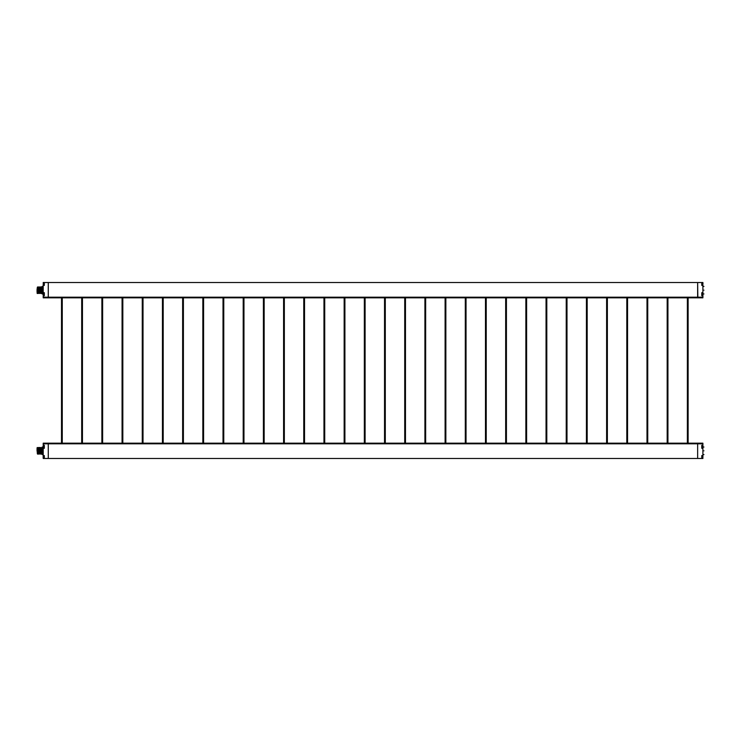 <?xml version="1.0" encoding="UTF-8"?>
<svg xmlns="http://www.w3.org/2000/svg" width="741" height="741" viewBox="0 0 741 741"><rect width="100%" height="100%" fill="white"/><g stroke="black" fill="none" stroke-linecap="round" stroke-linejoin="round"><path stroke-width="1.11" d="M702.561 295.631L702.561 292.806L701.783 292.806L701.783 295.631L702.561 295.631A2.519 2.519 0 0 0 702.894 294.918L702.885 294.918M702.885 293.519L702.885 293.519A2.519 2.519 0 0 0 702.561 292.806M702.561 285.378L702.561 282.553L701.783 282.553L701.783 285.378L702.561 285.378A2.519 2.519 0 0 0 702.894 284.664M702.968 283.812L702.885 283.266A2.519 2.519 0 0 0 702.561 282.553M701.783 282.525L701.783 285.405L702.894 285.405L702.894 292.704L701.783 292.704L701.783 295.733L702.894 295.733L702.894 297.817L697.846 297.817L697.642 282.525L697.642 297.187L48.276 297.187L48.276 282.525L702.894 282.525L702.968 283.664M703.95 290.176C703.95 295.057 703.95 295.057 703.95 290.176C703.95 285.285 703.95 285.285 703.95 290.176M697.642 297.187L697.642 297.817L697.642 297.187M702.894 297.187L697.827 297.187L697.846 297.817L48.276 297.817L48.258 297.187L48.276 297.817L43.21 297.817L43.21 294.325M702.894 292.704L702.894 295.733L702.894 292.704M687.37 443.183L687.37 370.5L688.13 370.5L687.37 370.5L687.37 297.817M688.13 443.183L688.13 297.817M667.178 443.183L667.178 370.5L667.937 370.5L667.178 370.5L667.178 297.817M667.937 443.183L667.937 297.817M646.995 443.183L646.995 370.5L647.745 370.5L646.995 370.5L646.995 297.817M647.745 443.183L647.745 297.817M626.803 443.183L626.803 370.5L627.562 370.5L626.803 370.5L626.803 297.817M627.562 443.183L627.562 297.817M606.61 443.183L606.61 370.5L607.37 370.5L606.61 370.5L606.61 297.817M607.37 443.183L607.37 297.817M586.427 443.183L586.427 370.5L587.178 370.5L586.427 370.5L586.427 297.817M587.178 443.183L587.178 297.817M566.235 443.183L566.235 370.5L566.995 370.5L566.235 370.5L566.235 297.817M566.995 443.183L566.995 297.817M546.043 443.183L546.043 370.5L546.802 370.5L546.043 370.5L546.043 297.817M546.802 443.183L546.802 297.817M525.86 443.183L525.86 370.5L526.61 370.5L525.86 370.5L525.86 297.817M526.61 443.183L526.61 297.817M505.668 443.183L505.668 370.5L506.427 370.5L505.668 370.5L505.668 297.817M506.427 443.183L506.427 297.817M485.475 443.183L485.475 370.5L486.235 370.5L485.475 370.5L485.475 297.817M486.235 443.183L486.235 297.817M465.292 443.183L465.292 370.5L466.043 370.5L465.292 370.5L465.292 297.817M466.043 443.183L466.043 297.817M445.1 443.183L445.1 370.5L445.86 370.5L445.1 370.5L445.1 297.817M445.86 443.183L445.86 297.817M424.908 443.183L424.908 370.5L425.667 370.5L424.908 370.5L424.908 297.817M425.667 443.183L425.667 297.817M404.725 443.183L404.725 370.5L405.475 370.5L404.725 370.5L404.725 297.817M405.475 443.183L405.475 297.817M384.533 443.183L384.533 370.5L385.292 370.5L384.533 370.5L384.533 297.817M385.292 443.183L385.292 297.817M364.34 443.183L364.34 370.5L365.1 370.5L364.34 370.5L364.34 297.817M365.1 443.183L365.1 297.817M344.157 443.183L344.157 370.5L344.908 370.5L344.157 370.5L344.157 297.817M344.908 443.183L344.908 297.817M323.965 443.183L323.965 370.5L324.725 370.5L323.965 370.5L323.965 297.817M324.725 443.183L324.725 297.817M303.773 443.183L303.773 370.5L304.532 370.5L303.773 370.5L303.773 297.817M304.532 443.183L304.532 297.817M283.59 443.183L283.59 370.5L284.34 370.5L283.59 370.5L283.59 297.817M284.34 443.183L284.34 297.817M263.398 443.183L263.398 370.5L264.157 370.5L263.398 370.5L263.398 297.817M264.157 443.183L264.157 297.817M61.503 443.183L61.503 370.5L62.263 370.5L61.503 370.5L61.503 297.817M62.263 443.183L62.263 297.817M81.695 443.183L81.695 370.5L82.455 370.5L81.695 370.5L81.695 297.817M82.455 443.183L82.455 297.817M101.878 443.183L101.878 370.5L102.638 370.5L101.878 370.5L101.878 297.817M102.638 443.183L102.638 297.817M122.07 443.183L122.07 370.5L122.83 370.5L122.07 370.5L122.07 297.817M122.83 443.183L122.83 297.817M142.263 443.183L142.263 370.5L143.022 370.5L142.263 370.5L142.263 297.817M143.022 443.183L143.022 297.817M162.446 443.183L162.446 370.5L163.205 370.5L162.446 370.5L162.446 297.817M163.205 443.183L163.205 297.817M182.638 443.183L182.638 370.5L183.398 370.5L182.638 370.5L182.638 297.817M183.398 443.183L183.398 297.817M202.83 443.183L202.83 370.5L203.59 370.5L202.83 370.5L202.83 297.817M203.59 443.183L203.59 297.817M223.013 443.183L223.013 370.5L223.773 370.5L223.013 370.5L223.013 297.817M223.773 443.183L223.773 297.817M243.205 443.183L243.205 370.5L243.965 370.5L243.205 370.5L243.205 297.817M243.965 443.183L243.965 297.817M43.21 286.387L42.144 286.387L42.144 293.955L43.126 293.955M41.246 288.36L41.172 290.176C41.301 285.906 41.431 285.906 41.552 290.176C41.681 294.427 41.802 294.427 41.931 290.176L41.857 292.084M40.227 289.212L40.375 287.304L40.977 293.464L41.978 293.464L42.126 291.13M37.837 291.991L37.189 293.464L37.235 290.176C37.365 294.427 37.485 294.427 37.615 290.176C37.745 285.915 37.865 285.915 37.995 290.176C38.124 294.427 38.245 294.427 38.375 290.176C38.495 285.924 38.625 285.924 38.754 290.176C38.875 294.427 39.004 294.427 39.134 290.176C39.254 285.915 39.384 285.915 39.514 290.176C39.634 294.427 39.764 294.427 39.894 290.176C40.014 285.915 40.134 285.915 40.264 290.176C40.394 294.427 40.514 294.427 40.644 290.176C40.774 285.915 40.894 285.915 41.024 290.176C41.144 294.427 41.274 294.427 41.403 290.176C41.524 285.915 41.653 285.915 41.783 290.176C41.904 294.344 42.024 294.464 42.144 290.528M41.098 292.084L41.172 290.176C41.051 294.427 40.922 294.427 40.792 290.176C40.672 285.924 40.542 285.924 40.412 290.176C40.292 294.436 40.162 294.436 40.033 290.176C39.912 285.924 39.782 285.924 39.662 290.176C39.532 294.436 39.412 294.436 39.282 290.176C39.153 285.915 39.032 285.915 38.903 290.176C38.773 294.427 38.652 294.427 38.523 290.176C38.402 285.906 38.273 285.906 38.143 290.176C38.023 294.427 37.893 294.427 37.763 290.176C37.643 285.915 37.513 285.915 37.383 290.176L37.309 292.084M37.43 293.464L37.578 291.139M38.523 290.176C38.402 285.906 38.273 285.906 38.143 290.176L38.069 292.084M37.958 289.212L38.476 293.038L37.958 293.473L37.356 287.304L37.198 289.222M38.189 293.464L38.337 291.139M38.977 288.36L38.828 292.084M38.476 293.038L39.254 293.038L38.717 289.212M40.033 290.176C39.912 285.924 39.782 285.924 39.662 290.176L39.588 292.084M39.236 293.038L39.708 293.464L39.857 291.139M40.792 290.176C40.672 285.924 40.542 285.924 40.412 290.176L40.338 292.084M40.764 293.038L39.995 293.038L39.625 287.304L39.477 289.212M40.264 290.176C40.394 294.427 40.514 294.427 40.644 290.176M37.356 287.304L37.05 289.648M37.346 287.304L39.625 287.304M37.763 290.176C37.643 285.915 37.513 285.915 37.383 290.176M39.616 287.304L40.838 286.869L40.987 289.212M41.505 293.038L41.144 287.304L41.904 287.304L41.746 289.212M43.21 297.187L48.258 297.187L48.258 282.525L43.21 282.525L43.21 283.257A2.519 2.519 0 0 1 43.543 282.553L43.543 285.378A2.519 2.519 0 0 1 43.21 284.664L43.21 284.655M43.21 295.733L44.321 295.733L44.321 292.704L43.21 292.704L43.21 285.405L44.321 285.405L44.321 282.525M43.21 294.112L43.21 292.704M43.21 285.405L43.21 284.072M41.931 290.176L42.144 286.869M42.144 291.648L41.904 287.304M40.107 291.991L39.708 293.464M37.078 291.982L37.05 290.194M37.05 291.287L37.189 293.464M43.543 282.553L44.321 282.553L44.321 285.378L43.543 285.378M43.126 293.918L43.21 293.519A2.519 2.519 0 0 1 43.543 292.806L43.543 295.631A2.519 2.519 0 0 1 43.21 294.918L43.126 294.52M43.543 292.806L44.321 292.806L44.321 295.631L43.543 295.631M702.968 446.934L702.885 447.481A2.519 2.519 0 0 1 702.561 448.194L702.561 445.369A2.519 2.519 0 0 1 702.894 446.082L702.968 446.628M702.894 457.725L702.885 457.734A2.519 2.519 0 0 1 702.561 458.447L702.561 455.622A2.519 2.519 0 0 1 702.894 456.336L702.968 456.882M702.561 458.447L701.783 458.447L701.783 455.622L702.561 455.622M702.561 448.194L701.783 448.194L701.783 445.369L702.561 445.369M703.95 450.824C703.95 445.943 703.95 445.943 703.95 450.824C703.95 455.715 703.95 455.715 703.95 450.824M702.894 443.813L702.894 443.183L697.846 443.183L697.818 443.813L697.846 443.183L43.21 443.183L43.21 443.813L48.258 443.813L48.258 443.183L48.276 443.813L697.642 443.813L697.642 443.183L697.642 443.813L702.894 443.813L702.894 455.595L701.783 455.595L701.783 458.475L697.642 458.475L697.642 443.813L697.642 458.475L48.276 458.475L48.258 443.813L48.276 458.475L43.21 458.475L43.21 457.725M702.894 445.267L702.894 448.296L701.783 448.296L701.783 445.267L702.894 445.267M702.894 457.743L702.894 458.475L701.783 458.475M43.126 447.045L42.144 447.045L42.144 450.472C42.024 446.536 41.904 446.656 41.783 450.824C41.653 455.085 41.524 455.085 41.403 450.824C41.524 455.085 41.653 455.085 41.783 450.824M42.144 454.029L41.931 450.824C41.802 446.573 41.681 446.573 41.552 450.824L41.477 452.742M42.005 452.64L41.505 447.962L42.283 447.962M41.626 449.018L41.552 450.824C41.431 455.094 41.301 455.094 41.172 450.824C41.051 446.573 40.922 446.573 40.792 450.824L40.718 452.742M41.172 450.824C41.051 446.573 40.922 446.573 40.792 450.824C40.672 455.076 40.542 455.076 40.412 450.824C40.292 446.564 40.162 446.564 40.033 450.824C39.912 455.076 39.782 455.076 39.662 450.824C39.532 446.564 39.412 446.564 39.282 450.824C39.153 455.085 39.032 455.085 38.903 450.824C38.773 446.573 38.652 446.573 38.523 450.824C38.402 455.094 38.273 455.094 38.143 450.824C38.023 446.573 37.893 446.573 37.763 450.824C37.643 455.085 37.513 455.085 37.383 450.824C37.272 446.99 37.161 446.619 37.05 449.713L37.05 450.824M37.458 452.64L37.569 454.122L38.115 453.696L37.735 447.962L37.189 447.536L37.05 449.713L37.05 448.518L37.198 451.778M37.235 450.824C37.365 446.573 37.485 446.573 37.615 450.824C37.745 455.085 37.865 455.085 37.995 450.824C38.124 446.573 38.245 446.573 38.375 450.824C38.495 455.076 38.625 455.076 38.754 450.824C38.875 446.573 39.004 446.573 39.134 450.824C39.254 455.085 39.384 455.085 39.514 450.824C39.634 446.573 39.764 446.573 39.894 450.824C40.014 455.085 40.134 455.085 40.264 450.824C40.394 446.573 40.514 446.573 40.644 450.824C40.774 455.085 40.894 455.085 41.024 450.824C41.144 446.573 41.274 446.573 41.403 450.824M38.18 447.527L37.578 449.861M37.837 449.009L37.689 452.742M38.189 447.527L38.337 449.861M38.097 453.696L38.875 453.696L38.708 447.536L40.459 447.527L40.607 449.861M38.903 450.824C38.773 446.573 38.652 446.573 38.523 450.824L38.449 452.742M39.662 450.824C39.532 446.564 39.412 446.564 39.282 450.824L39.208 452.742M40.107 449.009L39.958 452.742M41.246 452.64L40.764 447.962L41.524 447.962M38.569 454.122L38.717 451.788M38.856 453.696L39.625 453.696L39.254 447.962M39.134 450.824C39.254 455.085 39.384 455.085 39.514 450.824M39.616 453.696L40.385 453.696L40.005 447.962M40.375 453.696L40.838 454.131L40.987 451.788M40.838 454.122L41.904 453.696M44.321 458.475L44.321 455.595L43.21 455.595L43.21 448.296L44.321 448.296L44.321 445.267L43.21 445.267L43.21 443.813M43.21 456.345L43.21 455.595M43.21 448.296L43.21 447.481A2.519 2.519 0 0 0 43.543 448.194L44.321 448.194L44.321 445.369L43.543 445.369L43.543 448.194M43.543 445.369A2.519 2.519 0 0 0 43.21 446.082L43.21 445.267M42.144 450.824L42.144 454.613L43.21 454.613M42.144 449.685L42.144 450.472M39.727 452.64L39.625 453.696M37.346 453.696L37.05 448.518M43.126 457.336L43.126 456.734M43.126 447.082L43.126 446.48M43.543 455.622L43.543 458.447L44.321 458.447L44.321 455.622L43.543 455.622A2.519 2.519 0 0 0 43.21 456.336M43.21 457.734L43.21 457.734A2.519 2.519 0 0 0 43.543 458.447M703.95 293.955L702.968 293.955M703.95 286.387L702.894 286.387M703.95 447.045L702.968 447.045M703.95 454.613L702.894 454.613"/></g></svg>
